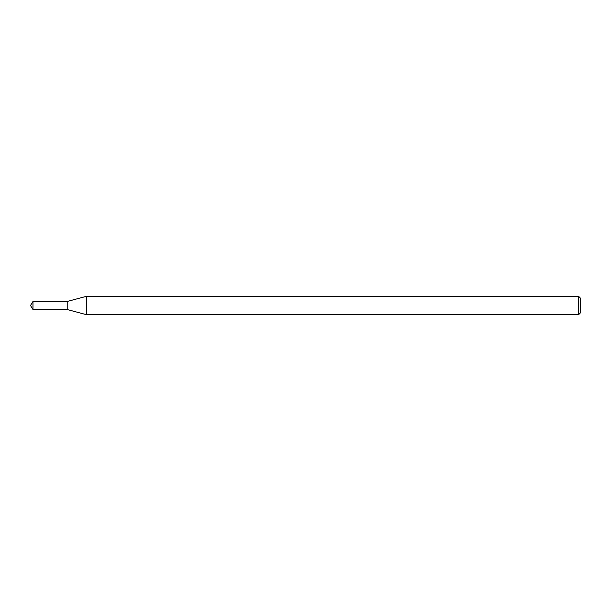 <?xml version="1.0" encoding="UTF-8"?>
<svg xmlns="http://www.w3.org/2000/svg" width="611" height="611" viewBox="0 0 611 611"><rect width="100%" height="100%" fill="white"/><g stroke="black" fill="none" stroke-linecap="round" stroke-linejoin="round"><path stroke-width="0.92" d="M32.971 301.467L67.21 301.467L67.21 309.533L67.21 301.467L86.365 296.335L86.365 314.665L67.21 309.533L32.971 309.533L32.971 301.467L30.55 305.5L32.971 309.533M578.617 314.665L578.617 296.335L580.45 298.168L580.45 312.832L578.617 314.665L86.365 314.665M578.617 296.335L86.365 296.335"/></g></svg>
